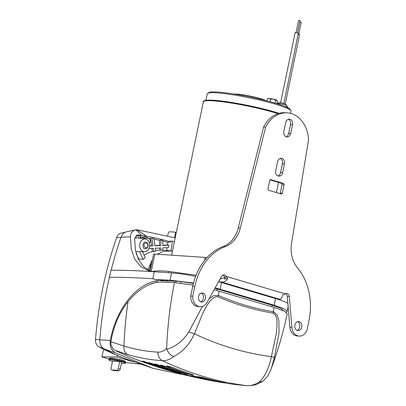 <?xml version="1.0" encoding="UTF-8"?>
<svg xmlns="http://www.w3.org/2000/svg" width="406" height="406" viewBox="0 0 406 406"><rect width="100%" height="100%" fill="white"/><g stroke="black" fill="none" stroke-linecap="round" stroke-linejoin="round"><path stroke-width="0.61" d="M168.794 272.73L169.063 271.431A61.281 6.618 -168.3 0 0 152.275 271.609M278.775 299.562L280.104 299.374L221.661 282.058L218.636 281.632M224.559 277.389L221.336 278.755L220.316 278.612M196.088 275.217L169.063 271.431M221.661 282.058C224.274 282.236 226.269 281.074 227.634 278.572L224.564 279.12C225.208 277.252 225.741 276.344 226.167 276.385L285.19 293.873A3.629 2.847 -86.2 0 1 286.692 293.452A3.629 2.847 -86.2 0 1 289.285 296.568L291.894 327.358A10.155 7.963 93.8 0 0 299.151 336.082A10.155 7.963 93.8 0 0 307.012 330.053L309.027 320.319A54.394 42.671 93.8 0 0 297.562 267.97A27.197 21.335 -86.2 0 1 291.574 243.189L308.535 139.918A29.734 23.325 93.8 0 0 287.184 112.858A29.734 23.325 93.8 0 0 265.605 127.2L240.306 227.994A27.197 21.335 -86.2 0 1 225.335 246.564A54.394 42.671 93.8 0 0 194.773 286.463L192.754 296.197A10.155 7.963 93.8 0 0 200.041 306.713A10.155 7.963 93.8 0 0 207.177 302.252L221.498 276.481A3.629 2.847 -86.2 0 1 224.046 274.887A3.629 2.847 -86.2 0 1 226.167 276.385M223.026 275.055A3.629 2.847 -86.2 0 1 224.564 279.12M225.335 246.564L223.325 246.432A54.394 42.671 93.8 0 0 192.759 286.332L190.744 296.06L192.754 296.197M190.744 296.06A10.155 7.963 93.8 0 0 198.026 306.576L200.041 306.713M287.184 112.858L285.169 112.721A29.734 23.325 93.8 0 0 263.59 127.063L238.292 227.862L240.306 227.994M263.59 127.063L265.605 127.2M285.672 293.619A3.629 2.847 -86.2 0 1 287.27 296.436L289.884 327.226A10.155 7.963 93.8 0 0 297.141 335.945L299.151 336.082M297.623 321.669A4.532 3.558 -86.2 0 1 299.877 326.17A4.532 3.558 -86.2 0 1 297.045 330.342M201.259 293.112A4.532 3.558 -86.2 0 1 203.513 297.618A4.532 3.558 -86.2 0 1 200.686 301.785M288.407 119.237A4.532 3.558 -86.2 0 1 290.554 124.525L288.727 133.351A4.532 3.558 -86.2 0 1 286.002 136.736M284.073 184.715L282.058 184.578L280.307 193.053L282.317 193.185A1.086 0.853 -86.2 0 1 281.272 194.002L268.61 190.247A1.086 0.853 -86.2 0 1 268.001 188.942L269.757 180.472A1.086 0.853 -86.2 0 1 270.802 179.655L283.469 183.41A1.086 0.853 -86.2 0 1 284.073 184.715L282.317 193.185M282.058 184.578A1.086 0.853 93.8 0 0 281.454 183.273L283.469 183.41M270.046 179.894L281.454 183.273M280.018 193.626A1.086 0.853 93.8 0 0 280.307 193.053M280.292 158.421A4.532 3.558 -86.2 0 1 282.439 163.709L280.612 172.535A4.532 3.558 -86.2 0 1 277.887 175.92M223.325 246.432A27.197 21.335 93.8 0 0 238.292 227.862M297.425 330.484A4.532 3.558 93.8 0 0 298.04 330.596A4.532 3.558 93.8 0 0 301.886 326.307A4.532 3.558 93.8 0 0 298.638 321.547A4.532 3.558 93.8 0 0 294.832 325.439A4.532 3.558 93.8 0 0 297.425 330.484M201.066 301.927A4.532 3.558 93.8 0 0 201.68 302.039A4.532 3.558 93.8 0 0 205.527 297.75A4.532 3.558 93.8 0 0 202.279 292.995A4.532 3.558 93.8 0 0 198.473 296.887A4.532 3.558 93.8 0 0 201.066 301.927M285.682 122.617L283.855 131.442A4.532 3.558 93.8 0 0 286.996 136.989A4.532 3.558 93.8 0 0 290.737 133.483L292.564 124.657A4.532 3.558 93.8 0 0 289.422 119.115A4.532 3.558 93.8 0 0 285.682 122.617M284.449 163.841L282.622 172.667A4.532 3.558 -86.2 0 1 278.881 176.174A4.532 3.558 -86.2 0 1 275.74 170.627L277.567 161.801A4.532 3.558 -86.2 0 1 281.312 158.299A4.532 3.558 -86.2 0 1 284.449 163.841L282.439 163.709M284.992 294.005L282.809 294.923C281.972 297.583 281.069 299.065 280.104 299.374M227.634 278.572L226.294 276.608M207.024 257.617A5.709 0.619 -168.3 0 0 205.203 257.409L154.843 254.06A5.709 0.619 -168.3 0 0 153.585 254.186L150.093 271.046M290.589 113.406L291.051 111.163A42.797 4.623 -168.3 0 0 290.904 110.62L290.062 109.356A41.706 4.507 -168.3 0 0 275.177 103.144A41.706 4.507 -168.3 0 0 234.298 94.07A41.706 4.507 -168.3 0 0 208.867 92.543L207.588 93.37A42.797 4.623 -168.3 0 0 207.243 93.806L205.888 100.328M290.904 110.62A42.797 4.623 -168.3 0 0 275.633 104.246A42.797 4.623 -168.3 0 0 233.683 94.938A42.797 4.623 -168.3 0 0 207.588 93.37M265.96 100.622A17.042 1.842 -168.3 0 0 260.632 98.653A17.042 1.842 -168.3 0 0 234.455 94.096M277.085 100.541L276.928 100.302A4.507 0.487 -168.3 0 0 272.69 98.983A4.507 0.487 -168.3 0 0 268.168 98.475A4.507 0.487 -168.3 0 0 268.148 98.485L267.321 99.023C268.584 98.206 269.66 98.277 270.558 99.237C272.416 98.719 274.101 99.1 275.618 100.368L277.085 100.541L277.44 101.277L276.943 103.677M275.618 100.368L275.05 103.109M267.321 99.023L266.935 100.871M270.558 99.237L270.051 101.693M298.141 34.256L299.592 34.738L285.251 103.992M280.607 102.809L295.177 32.47L298.369 33.135L283.804 103.474M297.583 32.815L299.846 21.904L301.267 22.198L298.74 34.398M296.096 32.5L298.623 20.3L300.044 20.594L297.517 32.795M214.129 289.742L274.253 307.474L284.058 310.971L287.27 313.574C283.231 332.463 277.897 350.825 271.259 368.653L274.466 357.366A9.064 0.264 -163.8 0 1 271.34 356.625L276.303 333.737C276.78 326.774 278.82 316.416 273.081 313.097A361.513 283.596 -86.2 0 1 217.91 296.75C211.034 296.375 206.847 306.139 203.299 312.092L194.408 333.828C189.516 344.476 182.548 352.083 173.504 356.651C169.891 359.518 166.191 360.853 162.41 360.65C150.763 359.97 139.217 357.95 127.773 354.6L114.888 350.297L113.264 349.175L110.96 345.12L110.894 341.715L123.987 346.095C135.188 349.449 146.49 351.459 157.898 352.129C161.025 352.266 163.953 350.972 166.678 348.246C167.526 326.064 170.129 304.15 174.484 282.495L193.023 285.119M174.484 282.495L159.604 281.992L154.904 282.596C145.84 285.2 137.401 290.924 129.585 299.775L128.027 301.628C119.318 312.554 113.604 325.916 110.894 341.715M209.136 298.725L213.597 295.746L218.372 295.411A360.097 282.485 93.8 0 0 273.324 311.696L277.156 314.939L278.82 320.41L279.079 332.615L274.466 357.366M166.678 348.246L166.83 349.333C175.58 346.749 182.903 340.969 188.795 331.981L202.381 306.428M214.926 288.306L272.213 305.261L280.932 308.367L283.774 310.839M160.573 280.683L176.072 281.211A18.133 2.208 11.1 0 1 180.964 281.612L193.413 283.484M180.086 372.749C182.035 373.535 180.67 373.271 175.986 371.952A433.547 340.106 -86.2 0 1 155.691 364.618C153.798 363.563 155.168 363.832 159.786 365.415A434.08 340.522 93.8 0 0 180.086 372.749L181.32 373.236M155.792 364.121L155.691 364.618L154.483 363.964M217.423 381.676L213.292 381.031A434.298 340.69 -86.2 0 1 192.48 376.179C190.51 375.474 191.891 375.687 196.611 376.824A434.669 340.984 93.8 0 0 217.423 381.676L218.702 381.95M192.54 375.89L192.48 376.179L191.231 375.743M186.192 373.733C188.13 374.576 186.755 374.362 182.061 373.094A434.298 340.69 -86.2 0 1 161.766 365.76L160.568 365.08L165.897 366.405A434.669 340.984 93.8 0 0 186.192 373.733L187.425 374.256M223.579 382.432C225.589 382.924 224.203 382.762 219.413 381.944A434.811 341.096 -86.2 0 1 198.605 377.093C196.646 376.337 198.032 376.499 202.767 377.58A435.024 341.263 93.8 0 0 223.579 382.432L224.853 382.736M198.686 376.707L198.605 377.093L197.362 376.626M168.008 370.089L163.973 368.983A431.35 338.381 -86.2 0 1 143.678 361.644C141.77 360.69 143.115 361.061 147.713 362.751A432.197 339.046 93.8 0 0 168.008 370.089L169.261 370.521M143.744 361.34L143.678 361.644L142.465 361.046M192.535 376.712A432.568 339.335 -86.2 0 1 187.13 375.433A432.568 339.335 -86.2 0 1 180.376 373.667L184.446 374.621A433.258 339.878 93.8 0 0 197.95 377.961A435.146 435.146 0 0 0 203.147 379.077A433.547 340.106 -86.2 0 1 186.405 375.037L185.151 374.631M180.396 373.571L179.117 373.292M174.022 371.531C175.986 372.272 174.631 371.952 169.957 370.582A432.568 339.335 -86.2 0 1 149.662 363.248C147.764 362.243 149.119 362.558 153.727 364.197A433.258 339.878 93.8 0 0 174.022 371.531L175.265 371.992M149.743 362.847L149.662 363.248L148.449 362.619M186.445 374.845L186.405 375.037C184.425 374.383 185.791 374.652 190.505 375.834A434.08 340.522 93.8 0 0 211.313 380.686L212.556 380.919A435.146 435.146 0 0 0 236.693 384.685L246.833 385.67C250.746 385.908 254.887 384.705 259.251 382.061C265.001 376.514 269.026 368.034 271.34 356.625A404.554 317.36 -86.2 0 1 194.408 333.828L188.795 331.981M209.029 380.234L207.212 379.889A433.547 340.106 -86.2 0 1 203.147 379.077M192.348 374.494C194.276 375.383 192.891 375.22 188.181 374.007A434.811 341.096 -86.2 0 1 167.886 366.679L166.699 365.963L172.053 367.166A435.024 341.263 93.8 0 0 192.348 374.494L193.571 375.042M175.26 372.302A431.35 338.381 -86.2 0 1 174.392 372.069L178.432 373.175A432.197 339.046 93.8 0 0 181.944 374.114A435.146 435.146 0 0 0 187.13 375.433M174.392 372.069L173.129 371.718A435.146 435.146 0 0 1 135.756 359.29A427.777 335.574 -86.2 0 1 114.888 350.297M128.027 301.628A327.449 256.871 93.8 0 0 123.987 346.095L123.987 346.095C123.668 350.15 124.931 352.987 127.773 354.6M154.818 282.622L154.285 282.606M166.83 349.333C168.277 352.804 170.505 355.245 173.504 356.651M219.199 291.158L217.91 296.75M274.253 307.474L273.081 313.097M259.251 382.061L262.677 381.325C268.747 375.865 269.254 373.236 271.259 368.653M108.955 358.98L101.845 356.874L103.687 349.272M115.832 354.631L113.228 353.733A325.45 255.303 -86.2 0 1 98.983 346.861A7.465 5.857 -86.2 0 1 95.542 339.467A325.45 255.303 -86.2 0 1 116.623 237.677A7.465 5.857 -86.2 0 1 121.155 233.156L125.18 232.268M139.842 364.055L125.566 362.522M117.304 355.291L116.969 356.92L133.965 361.954M116.969 356.92L101.845 356.874M286.088 312.077L287.164 311.29L283.672 308.56L274.146 305.19L275.522 298.557L221.559 282.566A36.261 3.918 -168.3 0 0 218.59 281.713M215.2 287.808L274.146 305.19M193.515 283.073L170.084 280.17L155.331 279.597L165.46 280.023L160.223 280.226C137.766 282.043 116.314 307.515 110.336 340.487C109.544 346.13 111.168 350.205 115.213 352.707L152.732 368.262L189.303 375.961M195.636 276.385A36.261 3.918 -168.3 0 0 171.586 272.918L154.31 271.766A421.367 45.508 -168.3 0 0 110.899 270.203L109.427 277.313C121.861 277.181 136.335 277.663 152.859 278.765L155.331 279.597M287.859 303.368A36.261 3.918 -168.3 0 0 275.522 298.557M149.002 270.523L149.976 268.336L150.702 264.824L151.692 263.347M138.365 259.327A52.354 41.072 -86.2 0 1 138.74 259.013L143.14 259.358A52.12 40.889 93.8 0 1 145.282 257.688L142.486 251.674M136.193 253.542L138.74 259.013M139.816 243.889A6.379 5.004 93.8 0 0 144.455 251.695A6.379 5.004 93.8 0 0 149.652 245.655A6.379 5.004 93.8 0 0 145.302 238.982A6.379 5.004 93.8 0 0 139.816 243.889M145.302 238.982L138.542 238.144A6.76 5.303 93.8 0 0 138.421 238.134L134.802 237.693M150.859 271.365L143.704 266.757L138.482 259.566L135.406 250.132L134.635 238.936L137.375 235.044L141.643 235.368L135.949 229.781L137.279 229.786L175.184 237.87M135.574 236.109L138.964 235.516L138.421 238.134M140.05 238.332L140.598 235.678A324.389 254.471 93.8 0 0 138.964 235.516M153.955 239.149A323.262 253.593 93.8 0 1 159.492 240.311L160.898 240.027L160.908 245.574L154.899 245.838L153.874 238.581A323.643 253.887 93.8 0 0 151.905 238.226L150.555 238.515A323.262 253.593 93.8 0 0 148.17 238.109L145.769 236.799L141.354 237.109A323.262 253.593 93.8 0 0 140.329 236.977M144.805 236.739L145.45 236.739M155.589 250.71A52.354 41.072 -86.2 0 1 159.512 250.177L160.918 250.335A52.278 41.011 93.8 0 1 162.791 250.253L162.791 247.873L168.47 247.624L168.794 245.224L162.786 245.488L162.776 240.459A323.643 253.887 93.8 0 0 160.898 240.027M136.939 229.75L146.536 236.13C153.869 237.535 161.908 239.433 170.642 241.829L167.769 242.352A323.262 253.593 93.8 0 0 162.776 241.073M146.536 236.13L141.643 235.368M151.905 238.226L152.996 245.919L149.636 245.843M151.575 245.762L150.555 238.515M149.393 243.047A2.812 2.203 93.8 0 0 150.134 240.256A2.812 2.203 93.8 0 0 148.545 238.22L148.17 238.109M141.354 237.109A2.812 2.203 93.8 0 0 140.562 238.393M162.791 250.096A52.354 41.072 -86.2 0 1 165.881 250.329L172.433 251.162M160.918 250.335L160.913 247.954L155.234 248.208L155.65 251.157A52.278 41.011 93.8 0 0 153.803 251.649L152.387 251.502L151.945 248.35M144.115 255.176A52.354 41.072 -86.2 0 1 152.387 251.502M147.83 269.883L152.524 259.322M157.269 254.222L163.461 251.329L171.19 250.984M170.642 241.829L170.495 240.966L172.367 241.21L171.043 250.964M152.996 245.919L149.611 246.072M153.803 251.649L153.331 248.289L148.926 248.482M133.772 358.523L141.029 361.406A81.591 49.826 106.5 0 1 141.055 361.325L140.755 361.304M149.357 364.253L141.055 361.325M149.068 284.748L157.122 281.784L157.964 282.033M152.732 368.262L125.814 358.858A327.449 256.871 -86.2 0 1 103.956 348.81A9.064 7.11 -86.2 0 1 99.78 339.832A327.449 256.871 -86.2 0 1 109.427 277.313M111.163 270.203A327.449 256.871 -86.2 0 1 121.013 237.292A9.064 7.11 -86.2 0 1 126.373 231.831L135.949 229.781C132.534 230.517 130.696 232.877 130.438 236.86L131.224 248.964L134.701 259.069L140.659 266.514L148.748 270.843L152.631 271.66M141.334 237.124L144.008 237.916A2.812 2.203 -86.2 0 1 145.252 238.972M159.492 240.311L159.502 245.412L154.869 245.615M168.794 245.224L167.399 245.062L167.769 242.352M167.399 245.062L162.786 245.265M166.668 250.426L167.044 247.685M159.507 248.015L159.512 250.177M160.223 280.226A334.828 262.662 -86.2 0 1 160.314 279.82M160.908 245.574L159.502 245.412M139.552 251.649L143.14 259.358M174.372 241.803L172.367 241.21M148.002 246.112C147.677 247.655 146.764 248.508 145.277 248.67C141.846 248.934 142.613 241.377 145.713 242.088C147.52 242.636 148.286 243.976 148.002 246.112M147.885 245.965C147.962 243.839 147.165 242.864 145.495 243.047C141.689 244.94 146.556 250.867 147.885 245.965M167.693 235.784L168.175 233.465A1.812 1.106 -73.5 0 1 169.662 231.775L174.595 232.1A1.812 1.106 -73.5 0 1 174.747 232.125A1.812 1.106 -73.5 0 1 175.356 233.942L174.575 237.693M121.399 363.243A8.501 0.919 -168.3 0 0 123.541 363.471A8.501 0.919 -168.3 0 0 125.408 363.284A8.501 0.919 -168.3 0 0 117.273 360.665A8.501 0.919 -168.3 0 0 108.762 359.838A8.501 0.919 -168.3 0 0 112.462 361.396M113.604 370.48L111.68 369.912A1.812 1.106 -73.5 0 1 111.071 368.1L112.533 361.035L119.714 361.513L118.253 368.577L120.181 369.145A1.812 1.106 106.5 0 1 118.689 370.835L113.756 370.511A1.812 1.106 106.5 0 1 113.604 370.48A1.812 1.106 106.5 0 1 113.467 370.424M120.181 369.145L121.643 362.086L119.714 361.513M118.689 370.835L116.766 370.267L111.828 369.937L113.756 370.511M116.766 370.267A1.812 1.106 -73.5 0 0 118.253 368.577M192.759 286.332L194.773 286.463M289.884 327.226L291.894 327.358M287.27 296.436L289.285 296.568M282.622 172.667L280.612 172.535M270.802 179.655L270.508 179.635M290.554 124.525L292.564 124.657M288.727 133.351L290.737 133.483M154.843 254.06L151.245 271.441M205.203 257.409L204.568 260.469M278.003 113.655A44.97 4.857 -168.3 0 0 275.222 112.807A44.97 4.857 -168.3 0 0 228.938 102.682A44.97 4.857 -168.3 0 0 203.355 101.84L171.601 255.171M274.918 112.071A44.244 4.781 -168.3 0 0 230.055 102.21A44.244 4.781 -168.3 0 0 204.269 101.124M287.681 107.671L287.595 107.072A4.552 0.492 -168.3 0 0 286.529 106.539M286.621 107.164L286.372 105.469A4.552 0.492 -168.3 0 0 284.728 104.753A4.552 0.492 -168.3 0 0 280.125 103.738A4.552 0.492 -168.3 0 0 277.46 103.626L277.349 103.804M262.296 381.584L257.485 383.959C255.587 385.005 252.146 385.583 247.152 385.7A9.064 7.019 93.9 0 1 246.833 385.67A435.146 341.36 -86.2 0 1 162.41 360.65A9.064 7.196 93.3 0 1 157.898 352.129M217.149 288.945L216.85 290.483M272.213 305.261L271.918 306.779M180.964 281.612L180.655 283.185M175.793 282.622L176.072 281.211M188.354 373.19L188.181 374.007M168.028 365.989L167.886 366.679M170.028 370.226L169.957 370.582M219.484 381.615L219.413 381.944M182.198 372.429L182.061 373.094M161.887 365.172L161.766 365.76M176.087 371.444L175.986 371.952M98.983 346.861L103.357 348.45M95.542 339.467L99.785 339.726M116.623 237.677L120.958 237.454M168.622 280.957L165.46 280.023M138.329 235.008A415.927 257.922 -85.2 0 0 136.512 235.338M121.013 237.292A421.367 86.305 19.2 0 1 130.438 236.86M220.184 289.204L221.559 282.566M154.31 271.766L152.859 278.765M171.586 272.918L170.084 280.17M103.956 348.81A421.367 246.655 -62.2 0 0 115.213 352.707M99.78 339.832A421.367 3.527 4.4 0 1 110.336 340.487M148.545 238.22L144.008 237.916M175.96 234.12L175.356 233.942M111.345 358.99A7.409 0.802 11.7 0 1 112.782 358.214A7.409 0.802 11.7 0 1 122.368 360.198A7.409 0.802 11.7 0 1 123.378 361.482M125.408 363.284L125.555 362.578A8.501 0.919 -168.3 0 0 117.42 359.955A8.501 0.919 -168.3 0 0 108.909 359.132L108.762 359.838M290.655 123.82L288.539 134.031M282.54 163.004L280.424 173.215M278.521 182.406L276.42 192.561M203.355 101.84C202.218 101.018 204.675 100.444 210.719 100.13C223.554 100.297 255.917 106.326 274.979 112.081L279.049 113.34M286.372 105.469C286.078 104.367 285.388 103.748 284.301 103.621C280.297 102.383 278.019 102.388 277.46 103.626M287.595 107.072L286.382 105.55M247.152 385.7L236.693 384.685M144.455 251.695L135.705 251.608M287.164 311.29L288.133 306.611M176.28 232.582L174.747 232.125M125.555 362.578C123.81 360.873 129.575 362.264 117.715 359.026C106.352 357.25 110.336 358.381 108.909 359.132"/></g></svg>

